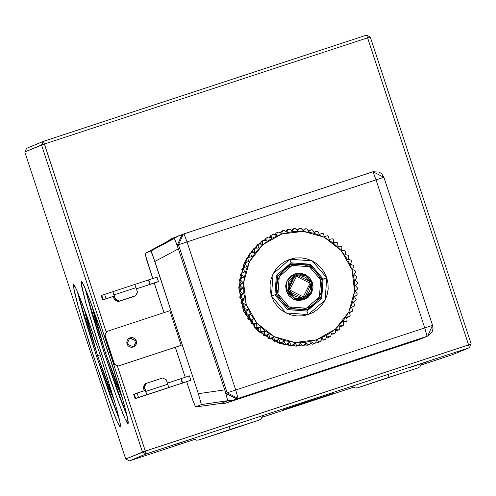 <?xml version="1.0" encoding="UTF-8"?>
<svg xmlns="http://www.w3.org/2000/svg" width="496" height="496" viewBox="0 0 496 496"><rect width="100%" height="100%" fill="white"/><g stroke="black" fill="none" stroke-linecap="round" stroke-linejoin="round"><path stroke-width="0.74" d="M309.25 401.14L283.507 409.696L309.262 401.134M105.332 352.445L107.942 351.577L105.332 352.445L116.777 385.156L122.307 397.891L105.332 352.445L91.934 305.468L95.102 319.238L105.332 352.445M81.22 281.201L84.246 286.204L90.359 301.283L107.849 351.298L123.473 402.014L127.522 417.861L128.092 423.776L128.259 422.152L125.897 411.035L120.299 391.003L112.319 365.112L98.599 323.993L86.918 292.485L82.28 282.311L81.22 281.201L81.053 282.825L85.851 303.006L96.993 339.865L110.713 380.984L122.394 412.492L125.104 418.853L127.032 422.66L128.086 423.782L125.066 418.773L118.953 403.694L101.463 353.673L85.839 302.963L81.79 287.116L81.22 281.201M97.576 355.675L100.18 354.807L97.576 355.675L109.015 388.38L114.545 401.121L97.576 355.675L84.171 308.692L87.339 322.462L97.576 355.675M73.458 284.431L76.483 289.435L82.603 304.513L100.087 354.528L115.711 405.244L119.759 421.092L120.336 427.006L120.497 425.382L119.759 421.079L115.698 405.201L100.049 354.404L86.496 315.022L76.446 289.354L74.524 285.541L73.458 284.431L73.296 286.056L78.095 306.237L89.23 343.096L102.951 384.208L114.632 415.722L117.347 422.084L119.269 425.89L120.323 427.013L117.31 422.003L111.191 406.925L93.701 356.903L78.083 306.193L74.034 290.346L73.458 284.431M159.96 450.796L178.572 444.608L159.96 450.796M408.623 367.939L427.236 361.751L408.623 367.939M174.27 444.844L192.876 438.656L174.27 444.844M127.249 416.621L117.794 392.286L104.241 352.898L91.754 313.075L84.804 287.457L104.16 352.65L127.249 416.621M44.392 144.032L367.617 37.814L468.584 344.906L145.359 451.118L117.292 365.757L145.359 451.118L125.767 459.036L24.8 151.943L41.528 144.981L142.495 452.073L125.767 459.036L129.406 460.877L194.432 439.506L129.406 460.877L125.767 459.036L24.8 151.943L26.635 148.304L43.369 141.341L26.635 148.304L24.8 151.943L44.392 144.032L43.369 141.341L41.528 144.981L44.392 144.032L43.369 141.341L366.594 35.123L43.369 141.341L41.528 144.981L142.495 452.073L146.134 453.914L129.406 460.877L146.134 453.914L142.495 452.073L145.359 451.118L146.134 453.914L145.359 451.118L468.584 344.906L367.617 37.814L44.392 144.032L106.268 332.239L44.392 144.032M119.486 419.852L110.038 395.517L96.484 356.128L83.991 316.299L77.041 290.681L96.404 355.88L119.486 419.852M471.2 344.057L370.233 36.964L366.594 35.123L367.617 37.814L370.233 36.964L366.594 35.123L367.617 37.814L370.233 36.964L471.2 344.057L468.584 344.906L469.365 347.696L146.134 453.914L469.365 347.696L452.631 354.659L469.365 347.696L471.2 344.057L469.365 347.696L468.584 344.906L471.2 344.057M262.322 417.198L353.307 387.302L262.322 417.198M421.197 364.988L452.631 354.659L421.197 364.988M297.705 405.114L332.835 393.483L297.705 405.114M315.419 399.15L291.04 407.222L315.419 399.15M304.625 298.22L303.719 298.555L310.998 292.293L311.711 282.708L305.449 275.423L295.876 274.697L296.49 276.315L310.143 283.222L303.254 296.875L299.063 297.389L294.996 296.255L293.21 295.114L290.458 291.915L289.137 287.903L289.087 285.777L290.216 281.709L292.82 278.386L294.55 277.171L298.561 275.85L300.681 275.807L304.742 276.935L306.534 278.076L309.287 281.282L310.608 285.293L310.657 287.413L310.291 289.503L308.388 293.272L306.925 294.804L303.254 296.875L303.719 298.555L303.254 296.875L289.602 289.974L296.49 276.315L295.876 274.697L288.598 280.959L287.885 290.544L294.147 297.829L303.719 298.555L303.186 298.778L303.719 298.555L288.04 290.997L294.977 275.032L295.876 274.697L311.556 282.255L304.625 298.22L294.047 298.257L287.351 290.761L294.178 298.319L304.352 298.325M286.304 291.102L287.351 290.761L286.304 291.102L285.653 285.795L287.085 280.643L290.377 276.433L295.033 273.804L300.334 273.16L305.486 274.598L309.696 277.896L312.325 282.553L311.544 293.012L303.595 299.851L293.142 299.063L286.304 291.102L287.085 280.643L295.033 273.804L305.486 274.598L312.325 282.553L312.908 285.175L312.976 287.86L311.544 293.012L308.252 297.222L303.595 299.851L298.288 300.495L295.647 300.03L293.142 299.063L288.932 295.765L286.304 291.102M311.73 282.751L312.325 282.553L311.73 282.751M276.235 294.419L277.946 293.849L279.236 276.669L292.28 265.441L309.448 266.743L320.676 279.806L322.251 279.298L310.155 265.224L291.667 263.829L277.617 275.919L276.235 294.419L277.214 276.756L289.924 264.473L309.318 264.821L322.251 279.298L321.272 296.961L308.555 309.244L289.162 308.896L276.117 294.469L288.325 308.487L306.813 309.888L320.869 297.798L322.251 279.298L320.676 279.806L319.393 296.986L306.348 308.214L289.18 306.912L277.946 293.849L276.235 294.419M289.924 264.473L277.097 276.805L276.117 294.469L288.87 308.859L308.072 309.442M274.939 294.86L276.117 294.469L274.939 294.86L276.39 275.478L291.109 262.812L310.477 264.275L323.15 279.019L321.699 298.4L306.974 311.066L287.606 309.603L274.939 294.86L276.39 275.478L291.109 262.812L310.477 264.275L323.15 279.019L321.699 298.4L306.974 311.066L287.606 309.603L274.939 294.86L272.329 295.721M322.133 279.347L325.624 278.213M289.869 264.498L277.115 276.774L276.117 294.469L289.05 308.94L308.555 309.244M320.676 279.806L318.897 275.77L316.361 272.155L313.174 269.111L309.448 266.743L305.338 265.143L300.991 264.38L296.583 264.48L292.28 265.441L288.25 267.22L284.642 269.756L281.598 272.949L279.236 276.669L277.642 280.786L276.886 285.132L276.985 289.54L277.946 293.849L279.732 297.885L282.267 301.5L285.454 304.55L289.18 306.912L293.291 308.512L297.631 309.275L302.039 309.175L306.348 308.214L310.378 306.435L313.987 303.899L317.031 300.712L319.393 296.986L320.986 292.869L321.743 288.523L321.644 284.115L320.676 279.806M294.711 275.15L287.351 290.761L294.444 275.255L294.977 275.032M133.449 347.014L136.319 340.919L133.548 346.977L127.007 343.976L127.949 345.644L129.456 346.828L131.297 347.336L133.195 347.107L134.862 346.171L136.04 344.664L136.555 342.817L136.319 340.919L135.377 339.252L133.87 338.067L132.029 337.553L130.132 337.788L128.464 338.725L127.286 340.231L126.778 342.079L127.007 343.976L129.778 337.919L136.319 340.919L135.848 344.745L134.67 346.251M152.632 392.875L161.95 389.813L152.632 392.875M145.291 390.389L146.729 394.779L138.514 397.476L137.07 393.092L145.291 390.389L133.653 394.27L134.211 394.041L135.656 398.431L182.342 383.073L168.646 387.574L167.76 384.202L145.843 391.406L146.729 394.779L145.291 390.389M167.4 383.123L180.897 378.69L182.342 383.073L190.886 380.24L181.214 383.544L190.886 380.24L182.671 382.937L181.226 378.553L167.4 383.123M137.714 397.811L145.929 395.107L135.098 398.66L135.656 398.431L135.098 398.66L133.653 394.27L135.098 398.66L137.714 397.811M167.846 387.909L145.874 395.126L167.846 387.909M112.834 291.685L114.278 296.069L106.063 298.772L104.619 294.382L112.834 291.685L101.203 295.566L101.761 295.331L103.199 299.72L114.278 296.069L115.363 299.361L112.834 291.685M105.264 299.1L113.479 296.403L102.641 299.95L103.199 299.72L102.641 299.95L101.203 295.566L102.641 299.95L105.264 299.1M195.529 406.98L221.328 403.353L195.536 406.98L221.328 403.353L227.745 400.681L201.37 404.55L195.529 406.98L192.95 400.632L186.694 381.74L192.262 398.641L195.536 406.98L201.37 404.55L198.35 393.719L152.241 253.952L150.883 251.007L145.055 253.437L150.883 251.007L174.4 238.433L167.983 241.106L145.055 253.437L167.983 241.106L171.771 238.607M145.024 253.679L152.762 278.535L146.76 260.152L145.055 253.437L167.983 241.106L174.4 238.433L150.883 251.007L154.864 261.448L198.35 393.719L224.725 389.844L177.184 245.34L178.473 244.807L227.149 392.863L225.866 393.402L178.374 248.874L154.864 261.448L178.374 248.874L174.4 238.433L178.188 235.935L174.4 238.433L177.184 245.34L182.02 234.67L182.695 234.416M154.244 283.036L163.99 312.685L154.244 283.036M175.355 347.25L185.213 377.239L175.355 347.25M156.99 277.146L158.435 281.53L156.978 282.137L148.763 284.834L158.435 281.53L150.214 284.233L158.435 281.53L156.99 277.146L134.807 284.462L148.447 279.98L149.891 284.369L150.214 284.233L148.775 279.843L156.99 277.146M169.812 310.769L181.17 345.321L117.974 366.104L181.17 345.321L117.974 366.104L114.526 364.182L104.972 335.116L106.807 331.477L169.812 310.769L181.17 345.321L118.166 366.023L114.526 364.182L104.972 335.116L114.334 364.262L117.974 366.104L114.334 364.262L104.78 335.197L106.615 331.557L104.78 335.197L106.807 331.477L169.812 310.769M189.447 375.85L190.886 380.24L189.447 375.85L181.226 378.553L189.447 375.85M183.985 233.876L183.359 234.112L178.473 244.807L187.054 241.955L183.985 233.876L372.992 171.771L183.985 233.876L182.075 234.645L177.184 245.34L178.473 244.807L183.359 234.112L183.985 233.876L187.054 241.955L376.055 179.843L372.992 171.771L379.235 172.093L381.808 173.867L383.91 177.295L372.986 171.771L376.055 179.843L383.916 177.289L432.599 325.351L424.737 327.906L427.075 336.282L427.701 336.052L432.599 325.351L383.916 177.289L376.055 179.843L424.737 327.906L235.73 390.011L187.054 241.955L376.055 179.843L424.737 327.906L432.599 325.351L427.701 336.052L418.444 339.872L225.86 403.118L238.074 398.387L427.075 336.282L418.444 339.872L225.86 403.118L221.328 403.353L225.86 403.118L232.277 400.446L227.745 400.681L224.725 389.844L198.35 393.719L201.37 404.55L227.745 400.681L221.328 403.353M178.312 235.891L182.274 234.565M432.599 325.351L433.02 328.439L432.239 331.675L427.701 336.052L419.07 339.642L228.96 402.126M171.151 238.836L167.983 241.106L171.151 238.836L182.286 234.558M227.745 400.681L232.277 400.446L236.784 398.927L225.866 393.402L227.745 400.681M238.074 398.387L427.075 336.282L424.737 327.906L235.73 390.011L238.074 398.387L227.149 392.863L225.866 393.402L236.784 398.927L238.074 398.387L235.73 390.011L227.149 392.863L238.074 398.387M178.473 244.807L227.149 392.863L235.73 390.011L187.054 241.955L178.473 244.807M129.94 337.869L131.837 337.633L133.678 338.148L135.185 339.332L136.127 341L129.679 337.962M148.75 284.809L136.412 288.864L148.75 284.809M136.394 288.802L149.891 284.369L136.394 288.802M114.297 296.131L113.479 296.403L114.557 299.696L118.203 301.537L134.676 296.05L118.005 301.618L114.365 299.776L113.479 296.403L114.297 296.131M181.207 383.52L181.542 383.408L181.207 383.52M180.897 378.69L181.226 378.553L182.671 382.937L182.342 383.073L180.897 378.69M148.447 279.98L148.775 279.843L150.214 284.233L149.891 284.369L148.447 279.98M113.28 296.465L114.365 299.776L113.28 296.465M134.441 296.217L118.005 301.618L134.441 296.217M135.439 295.802L119.003 301.202L115.363 299.361L112.883 291.66L115.556 299.28L119.195 301.122L135.631 295.721L137.466 292.076L136.028 287.692L137.466 292.076L135.631 295.721L119.003 301.202L135.439 295.802M134.8 284.462L136.028 287.692L114.111 294.891L136.028 287.692L134.8 284.462L112.883 291.66L134.8 284.462M144.466 390.662L143.406 387.432L145.247 383.792L146.004 383.544L145.049 383.873L143.214 387.512L144.466 390.662M144.268 390.724L143.214 387.512L144.268 390.724M145.049 383.873L143.214 387.512L145.049 383.873M146.047 383.458L144.206 387.097L145.843 391.406L144.404 387.016L146.239 383.377L162.676 377.977L166.315 379.818L167.76 384.202L166.315 379.818L162.676 377.977L146.047 383.458L144.206 387.097L146.047 383.458M167.76 384.202L145.843 391.406L146.779 394.754L168.696 387.556L167.76 384.202M167.797 387.928L145.886 395.132M114.365 299.776L118.203 301.537L114.365 299.776M115.363 299.361L119.195 301.122L115.363 299.361M103.199 299.72L101.761 295.331L104.619 294.382L106.063 298.772L103.199 299.72M135.656 398.431L134.211 394.041L137.07 393.092L138.514 397.476L135.656 398.431M289.993 259.228L291.003 262.849L289.993 259.228L295.56 257.982L301.27 257.852L306.894 258.844L312.22 260.908L317.043 263.971L321.172 267.921L324.452 272.602L326.759 277.828L328.005 283.402L328.141 289.118L327.155 294.742L325.097 300.074L322.034 304.891L318.097 309.027L313.422 312.306L308.202 314.613L285.969 312.926L271.43 296.013L273.098 273.767L289.993 259.228L312.22 260.908L326.759 277.828L325.097 300.074L308.202 314.613L302.628 315.853L296.918 315.983L291.295 314.997L285.969 312.926L281.151 309.864L277.022 305.914L273.736 301.239L271.43 296.013L270.184 290.433L270.053 284.723L271.033 279.093L273.098 273.767L276.154 268.944L280.097 264.814L284.766 261.528L289.993 259.228M306.869 311.104L308.202 314.613L306.869 311.104M316.894 341.949L315.586 342.401L316.894 341.949L317.992 342.469L316.894 341.949M322.127 339.791L321.024 340.299L322.127 339.791L323.268 340.206L322.127 339.791M327.124 337.131L326.207 337.664L327.124 337.131L328.302 337.435L327.124 337.131M331.83 333.994L331.086 334.533L331.83 333.994L333.033 334.18L331.83 333.994M336.207 330.404L335.612 330.937L336.207 330.404L337.429 330.479L336.207 330.404M340.213 326.405L339.748 326.92L340.213 326.405L341.44 326.368L340.213 326.405M343.809 322.034L343.443 322.524L343.809 322.034L345.024 321.879L343.809 322.034M346.958 317.328L346.673 317.8L348.155 317.056L346.958 317.328M349.63 312.344L349.413 312.802L350.796 311.953L349.63 312.344M351.788 307.16L351.633 307.576L351.788 307.16M324.334 236.493L324.613 236.642L324.334 236.493M319.195 234.106L319.66 234.298L322.202 233.213L319.368 234.465L317.979 231.576L316.82 231.186L314.129 232.723L312.461 229.97L311.271 229.704L308.748 231.502L306.813 228.923L305.598 228.768L303.273 230.814L301.084 228.427L299.869 228.396L297.755 230.671L295.343 228.495L294.128 228.582L292.249 231.068L289.633 229.133L288.43 229.338L286.812 231.998L284.016 230.324L282.838 230.646L281.492 233.461L281.697 234L303.254 231.378L324.173 237.218L341.279 250.616L351.962 269.545L354.597 291.121L348.781 312.052L335.401 329.158L316.491 339.834L316.653 340.392L319.412 341.88L320.546 341.446L321.799 338.415L324.688 339.617L325.779 339.072L326.734 335.941L329.722 336.846L330.751 336.195L331.396 332.996L334.453 333.591L335.414 332.841L335.755 329.611L338.849 329.89L339.729 329.053L339.754 325.81L342.854 325.773L343.654 324.855L343.362 321.631L346.444 321.284L347.144 320.292L346.543 317.124L349.575 316.467L350.176 315.406L349.271 312.325L352.216 311.364L352.712 310.248L351.515 307.278L354.342 306.026L354.727 304.866L353.251 302.039L355.942 300.508L356.209 299.317L354.466 296.651L356.99 294.853L357.139 293.644L355.148 291.171L357.473 289.125L357.504 287.903L355.291 285.653L357.399 283.377L357.312 282.162L354.888 280.147L356.767 277.661L356.556 276.458L353.952 274.703L355.57 272.037L355.248 270.859L352.489 269.378L353.834 266.557L353.394 265.416L350.505 264.219L351.565 261.274L351.019 260.183L348.031 259.284L348.787 256.24L348.136 255.204L345.086 254.609L345.538 251.497L344.788 250.536L341.694 250.251L341.837 247.101L340.994 246.214L337.894 246.245L337.72 243.083L336.796 242.284L333.715 242.631L333.231 239.494L332.233 238.787L329.208 239.444L328.414 236.356L327.354 235.755L324.409 236.71L323.311 233.709L322.202 233.213L323.311 233.709L324.409 236.71L327.354 235.755L328.414 236.356L329.208 239.444L332.233 238.787L333.231 239.494L333.715 242.631L336.796 242.284L337.72 243.083L337.894 246.245L340.994 246.214L341.837 247.101L341.694 250.251L344.788 250.536L345.538 251.497L345.086 254.609L348.136 255.204L348.787 256.24L348.031 259.284L351.019 260.183L351.565 261.274L350.505 264.219L353.394 265.416L353.834 266.557L352.489 269.378L355.248 270.859L355.57 272.037L353.952 274.703L356.556 276.458L356.767 277.661L354.888 280.147L357.312 282.162L357.399 283.377L355.291 285.653L357.504 287.903L357.473 289.125L355.148 291.171L357.139 293.644L356.99 294.853L354.466 296.651L356.209 299.317L355.942 300.508L353.251 302.039L354.727 304.866L354.342 306.026L351.515 307.278L352.712 310.248L352.216 311.364L349.271 312.325L350.176 315.406L349.575 316.467L346.543 317.124L347.144 320.292L346.444 321.284L345.024 321.879L346.444 321.284L343.362 321.631L343.654 324.855L341.44 326.368L342.854 325.773L339.754 325.81L339.729 329.053L338.849 329.89L337.429 330.479L338.849 329.89L335.755 329.611L335.414 332.841L334.453 333.591L333.033 334.18L334.453 333.591L331.396 332.996L330.751 336.195L328.302 337.435L329.722 336.846L326.734 335.941L325.779 339.072L323.268 340.206L324.688 339.617L321.799 338.415L320.546 341.446L317.992 342.469L319.412 341.88L316.653 340.392L316.491 339.834L294.94 342.457L274.015 336.623L256.909 323.218L246.227 304.29L243.598 282.72L249.414 261.783L262.793 244.677L281.697 234L281.492 233.461L278.541 232.06L277.4 232.494L278.541 232.06L281.492 233.461L282.838 230.646L284.016 230.324L286.812 231.998L288.43 229.338L289.633 229.133L292.249 231.068L294.128 228.582L295.343 228.495L297.755 230.671L299.869 228.396L301.084 228.427L303.273 230.814L305.598 228.768L306.813 228.923L308.748 231.502L311.271 229.704L312.461 229.97L314.129 232.723L316.82 231.186L317.979 231.576L319.368 234.465L322.202 233.213L319.356 234.428L319.66 234.298L319.195 234.106M313.832 232.227L316.82 231.186L314.024 232.55L314.334 232.376L313.832 232.227M308.283 230.882L311.271 229.704L308.531 231.21L308.847 230.987L308.283 230.882M302.603 230.088L303.248 230.15L305.598 228.768L302.92 230.429L303.248 230.15L302.603 230.088M296.856 229.859L297.594 229.859L299.869 228.396L298.449 228.985L297.253 230.218L297.594 229.859L296.856 229.859M291.096 230.212L291.939 230.125L292.708 229.177L294.128 228.582L292.708 229.177L291.586 230.572L291.939 230.125L291.096 230.212M285.38 231.142L286.341 230.944L287.01 229.927L288.43 229.338L287.01 229.927L285.987 231.502L286.341 230.944L285.38 231.142M279.775 232.643L282.838 230.646L281.418 231.235L280.507 232.99L280.848 232.308L279.775 232.643M315.53 342.5L316.956 341.98L315.53 342.5M312.517 344.205L311.476 343.585L309.95 343.945L311.476 343.585L312.517 344.205L313.937 343.616L312.517 344.205M306.9 345.396L305.927 344.683L304.184 344.912L305.927 344.683L306.9 345.396L308.314 344.807L306.9 345.396M301.19 346.034L300.291 345.228L298.332 345.284L300.291 345.228L301.19 346.034L302.405 345.941L301.19 346.034L302.603 345.439L301.19 346.034M295.442 346.103L294.63 345.216L292.473 345.067L294.63 345.216L295.442 346.103L296.664 346.134L295.442 346.103L296.862 345.514L295.442 346.103M289.72 345.607L289.001 344.652L286.651 344.249L289.001 344.652L289.72 345.607L290.929 345.762L289.72 345.607L291.14 345.018L289.72 345.607M284.072 344.559L283.452 343.536L280.922 342.835L283.452 343.536L284.072 344.559L285.262 344.825L284.072 344.559L285.491 343.964L284.072 344.559M278.554 342.953L278.039 341.887L275.41 340.87L278.039 341.887L278.554 342.953L279.713 343.337L278.554 342.953L279.973 342.364L278.554 342.953M273.215 340.82L272.812 339.71L270.264 338.421L269.173 338.774L268.113 338.173L267.821 337.026L265.416 335.501L264.294 335.742L263.295 335.036L263.116 333.876L260.871 332.115L259.73 332.246L258.813 331.446L258.745 330.274L256.686 328.302L255.533 328.315L254.696 327.428L254.746 326.263L252.892 324.099L251.745 323.993L250.995 323.032L251.162 321.879L249.525 319.542L248.391 319.325L247.74 318.289L248.019 317.161L246.617 314.681L245.514 314.346L244.968 313.255L245.359 312.164L244.206 309.554L243.139 309.107L242.699 307.973L243.195 306.925L242.308 304.215L241.285 303.664L240.963 302.492L241.558 301.5L240.938 298.722L239.971 298.065L239.766 296.862L240.461 295.945L240.114 293.117L239.215 292.367L239.128 291.152L239.909 290.309L239.847 287.457L239.022 286.62L239.053 285.405L239.915 284.642L240.132 281.802L239.394 280.885L239.543 279.676L240.479 279.006L240.969 276.198L240.324 275.212L240.591 274.021L241.589 273.457L242.352 270.711L241.8 269.657L242.184 268.503L243.238 268.038L244.261 265.379L243.821 264.281L244.317 263.165L243.821 264.281L245.241 263.686L245.737 262.57L244.317 263.165L245.737 262.57L245.241 263.686L246.63 266.575L242.184 268.503L241.8 269.657L243.22 269.068L243.604 267.908L243.22 269.068L244.894 271.82L240.591 274.021L240.324 275.212L241.738 274.623L242.011 273.432L241.738 274.623L243.679 277.202L239.543 279.676L239.394 280.885L240.808 280.296L240.963 279.087L240.808 280.296L242.997 282.683L240.473 284.809L239.053 285.405L239.022 286.62L240.442 286.031L240.473 284.809L240.442 286.031L242.854 288.207L240.548 290.563L239.128 291.152L239.215 292.367L240.634 291.778L240.548 290.563L240.634 291.778L243.251 293.713L241.186 296.273L239.766 296.862L239.971 298.065L241.391 297.476L241.186 296.273L241.391 297.476L244.193 299.156L242.377 301.897L240.963 302.492L241.285 303.664L242.705 303.075L242.377 301.897L242.705 303.075L245.656 304.482L244.119 307.377L242.699 307.973L243.139 309.107L244.553 308.518L244.119 307.377L244.553 308.518L247.634 309.634L246.382 312.666L244.968 313.255L245.514 314.346L246.934 313.757L246.382 312.666L246.934 313.757L250.114 314.576L249.159 317.7L247.74 318.289L248.391 319.325L249.81 318.73L249.159 317.7L249.81 318.73L253.059 319.244L252.414 322.443L250.995 323.032L251.745 323.993L253.158 323.404L252.414 322.443L253.158 323.404L256.451 323.603L256.116 326.839L254.696 327.428L255.533 328.315L256.953 327.726L256.116 326.839L256.953 327.726L260.251 327.614L260.226 330.857L258.813 331.446L259.73 332.246L261.15 331.657L260.226 330.857L261.15 331.657L264.424 331.229L264.715 334.447L263.295 335.036L264.294 335.742L265.713 335.153L264.715 334.447L265.713 335.153L268.931 334.416L269.533 337.584L268.113 338.173L269.173 338.774L270.593 338.185L269.533 337.584L270.593 338.185L273.73 337.144L274.635 340.231L273.215 340.82L274.331 341.316L273.215 340.82L274.635 340.231L275.751 340.727L274.635 340.231L273.73 337.144L269.173 338.774L273.73 337.144L272.18 337.795L273.215 340.82M246.357 259.123L246.958 258.063L246.357 259.123L247.777 258.534L248.378 257.467L246.958 258.063L248.378 257.467L247.777 258.534L248.874 261.535L245.737 262.57L248.874 261.535L247.777 258.534L246.357 259.123L246.692 260.264L246.357 259.123M249.383 254.237L250.089 253.239L249.383 254.237L250.802 253.648L251.503 252.65L250.089 253.239L251.503 252.65L250.802 253.648L251.596 256.736L248.378 257.467L251.596 256.736L250.802 253.648L249.383 254.237L249.606 255.409L249.383 254.237M252.873 249.674L253.673 248.75L252.873 249.674L254.293 249.085L255.093 248.161L253.673 248.75L255.093 248.161L254.293 249.085L254.777 252.222L251.503 252.65L254.777 252.222L254.293 249.085L252.873 249.674L252.985 250.871L252.873 249.674M256.798 245.477L259.098 244.051L257.684 244.64L259.098 244.051L258.218 244.888L258.391 248.05L255.093 248.161L258.391 248.05L258.218 244.888L256.798 245.477L256.792 246.679L256.798 245.477M261.113 241.688L263.494 240.349L262.074 240.938L263.494 240.349L262.533 241.093L262.39 244.249L259.098 244.051L262.39 244.249L262.533 241.093L261.113 241.688L260.989 242.885L261.113 241.688M265.782 238.334L268.231 237.094L266.811 237.683L268.231 237.094L267.195 237.745L266.743 240.858L263.494 240.349L266.743 240.858L267.195 237.745L265.782 238.334L265.54 239.518L265.782 238.334M270.754 235.457L273.259 234.323L271.839 234.912L273.259 234.323L272.168 234.868L271.411 237.913L268.231 237.094L271.411 237.913L272.168 234.868L270.754 235.457L270.394 236.617L270.754 235.457M275.342 234.279L274.331 234.713L275.516 234.205L275.981 233.083L277.4 232.494L276.34 235.439L273.259 234.323L276.34 235.439L277.4 232.494L275.981 233.083L275.199 235.023L275.516 234.205L274.796 234.509M319.133 342.035L320.546 341.446L319.133 342.035M315.109 343.294L313.937 343.616L315.109 343.294L316.653 340.392L315.109 343.294L313.695 343.883L315.109 343.294M309.516 344.602L308.314 344.807L309.516 344.602L311.333 341.856L313.937 343.616L311.333 341.856L309.516 344.602L308.097 345.191L309.516 344.602M303.825 345.352L302.603 345.439L303.825 345.352L305.889 342.792L308.314 344.807L305.889 342.792L303.825 345.352L302.405 345.941L303.825 345.352M298.084 345.545L296.862 345.514L298.084 345.545L300.39 343.189L302.603 345.439L300.39 343.189L298.084 345.545L296.664 346.134L298.084 345.545M292.349 345.173L291.14 345.018L292.349 345.173L294.872 343.04L296.862 345.514L294.872 343.04L292.349 345.173L290.929 345.762L292.349 345.173M286.682 344.236L285.491 343.964L286.682 344.236L289.397 342.358L291.14 345.018L289.397 342.358L285.262 344.825L286.682 344.236M281.127 342.748L279.973 342.364L281.127 342.748L284.01 341.136L285.491 343.964L284.01 341.136L281.127 342.748M274.331 341.316L278.777 339.394L279.973 342.364L278.777 339.394L274.331 341.316M311.674 343.703L309.795 344.187L311.674 343.703M306.237 344.912L303.893 345.266L306.237 344.912M300.7 345.588L297.625 345.731L300.7 345.588M295.101 345.731L291.487 345.532L295.101 345.731M289.503 345.321L285.56 344.701L289.503 345.321M283.96 344.373L279.831 343.288L283.96 344.373M278.516 342.879L257.74 330.807L243.672 311.321L238.756 287.792L243.834 264.306L238.756 287.792L243.672 311.321L257.74 330.807L278.516 342.879M244.373 263.14L246.4 259.272L244.373 263.14M247.169 257.97L249.438 254.529L247.169 257.97M250.517 253.065L252.917 250.114L250.517 253.065M254.436 248.434L256.792 246.072L254.436 248.434M258.999 244.094L261.039 242.432L258.999 244.094M263.822 240.399L265.596 239.227L263.822 240.399M268.931 237.274L270.438 236.487L268.931 237.274M269.117 237.324L270.394 236.617L270.128 237.584L270.394 236.617L269.117 237.324M264.176 240.455L265.54 239.518L265.341 240.641L265.54 239.518L264.176 240.455M259.582 244.075L260.989 242.885L260.896 244.156L260.989 242.885L259.582 244.075M255.366 248.155L256.792 246.679L256.823 248.105L256.792 246.679L255.366 248.155M251.584 252.644L252.985 250.871L253.177 252.433L252.985 250.871L251.584 252.644M248.26 257.517L249.606 255.409L249.984 257.102L249.606 255.409L248.26 257.517M245.464 262.688L246.692 260.264L247.281 262.062L246.692 260.264L245.464 262.688M281.697 234L271.715 238.409L262.793 244.677L255.26 252.569L249.414 261.783L245.47 271.963L243.598 282.72L243.852 293.632L246.227 304.29L250.641 314.278L256.909 323.218L264.802 330.764L274.015 336.623L284.189 340.572L294.94 342.457L305.846 342.209L316.491 339.834L326.473 335.432L335.401 329.158L342.934 321.265L348.781 312.052L352.718 301.872L354.597 291.121L354.342 280.203L351.962 269.545L347.553 259.557L341.279 250.616L333.386 243.077L324.173 237.218L313.999 233.269L303.254 231.378L292.342 231.626L281.697 234M244.261 265.379L245.08 267.226L246.63 266.575L245.241 263.686L243.821 264.281L244.261 265.379L243.238 268.038L242.184 268.503L246.63 266.575L243.238 268.038L245.08 267.226L244.261 265.379M242.352 270.711L243.344 272.465L244.894 271.82L243.22 269.068L241.8 269.657L242.352 270.711L241.589 273.457L240.591 274.021L244.894 271.82L241.589 273.457L243.344 272.465L242.352 270.711M240.969 276.198L242.129 277.853L243.679 277.202L241.738 274.623L240.324 275.212L240.969 276.198L240.479 279.006L239.543 279.676L243.679 277.202L240.479 279.006L242.129 277.853L240.969 276.198M240.132 281.802L241.447 283.328L242.997 282.683L240.808 280.296L239.394 280.885L240.132 281.802L239.915 284.642L239.053 285.405L240.473 284.809L242.997 282.683L239.915 284.642L241.447 283.328L240.132 281.802M239.847 287.457L241.304 288.852L242.854 288.207L240.442 286.031L239.022 286.62L239.847 287.457L239.909 290.309L239.128 291.152L240.548 290.563L242.854 288.207L241.304 288.852L239.909 290.309L241.304 288.852L239.847 287.457M240.114 293.117L241.701 294.357L243.251 293.713L240.634 291.778L239.215 292.367L240.114 293.117L240.461 295.945L239.766 296.862L241.186 296.273L243.251 293.713L241.701 294.357L240.461 295.945L241.701 294.357L240.114 293.117M240.938 298.722L242.637 299.801L244.193 299.156L241.391 297.476L239.971 298.065L240.938 298.722L241.558 301.5L240.963 302.492L242.377 301.897L244.193 299.156L242.637 299.801L241.558 301.5L242.637 299.801L240.938 298.722M242.308 304.215L244.106 305.127L245.656 304.482L242.705 303.075L241.285 303.664L242.308 304.215L243.195 306.925L242.699 307.973L244.119 307.377L245.656 304.482L244.106 305.127L243.195 306.925L244.106 305.127L242.308 304.215M244.206 309.554L246.084 310.285L247.634 309.634L244.553 308.518L243.139 309.107L244.206 309.554L245.359 312.164L244.968 313.255L246.382 312.666L247.634 309.634L246.084 310.285L245.359 312.164L246.084 310.285L244.206 309.554M246.617 314.681L248.558 315.22L250.114 314.576L246.934 313.757L245.514 314.346L246.617 314.681L248.019 317.161L247.74 318.289L249.159 317.7L250.114 314.576L248.558 315.22L248.019 317.161L248.558 315.22L246.617 314.681M249.525 319.542L251.509 319.889L253.059 319.244L249.81 318.73L248.391 319.325L249.525 319.542L251.162 321.879L250.995 323.032L252.414 322.443L253.059 319.244L251.509 319.889L251.162 321.879L251.509 319.889L249.525 319.542M252.892 324.099L254.901 324.254L256.451 323.603L253.158 323.404L251.745 323.993L252.892 324.099L254.746 326.263L254.696 327.428L256.116 326.839L256.451 323.603L254.901 324.254L254.746 326.263L254.901 324.254L252.892 324.099M256.686 328.302L258.701 328.259L260.251 327.614L256.953 327.726L255.533 328.315L256.686 328.302L258.745 330.274L258.813 331.446L260.226 330.857L260.251 327.614L258.701 328.259L258.745 330.274L258.701 328.259L256.686 328.302M260.871 332.115L264.424 331.229L259.73 332.246L260.871 332.115L263.116 333.876L263.295 335.036L264.715 334.447L264.424 331.229L262.874 331.874L263.116 333.876L262.874 331.874L260.871 332.115M265.416 335.501L268.931 334.416L264.294 335.742L265.416 335.501L267.821 337.026L268.113 338.173L269.533 337.584L268.931 334.416L267.381 335.06L267.821 337.026L267.381 335.06L265.416 335.501M272.812 339.71L272.18 337.795L270.264 338.421L272.812 339.71M277.239 340.07L278.039 341.887L277.239 340.07M282.559 341.949L283.452 343.536L282.559 341.949M288.046 343.288L289.001 344.652L288.046 343.288M293.651 344.075L294.63 345.216L293.651 344.075M299.311 344.286L300.291 345.228L299.311 344.286M304.972 343.933L305.927 344.683L304.972 343.933M310.57 343.009L311.476 343.585L310.57 343.009M258.862 420.193L230.274 429.493L229.524 426.51L230.274 429.493L229.307 427.18M417.737 367.989L389.149 377.282L388.393 374.306L389.149 377.282L388.182 374.976M221.315 403.353L225.11 403.329L229.115 402.076M193.192 438.452L196.49 440.212L198.952 439.921L234.323 428.395L258.782 420.255L261.057 419.002L262.7 415.611M199.008 439.871L230.274 429.493M352.061 386.241L355.359 388.008L357.827 387.717L364.318 385.64L417.657 368.051L419.932 366.792L421.55 363.673M357.883 387.667L389.149 377.282"/></g></svg>
